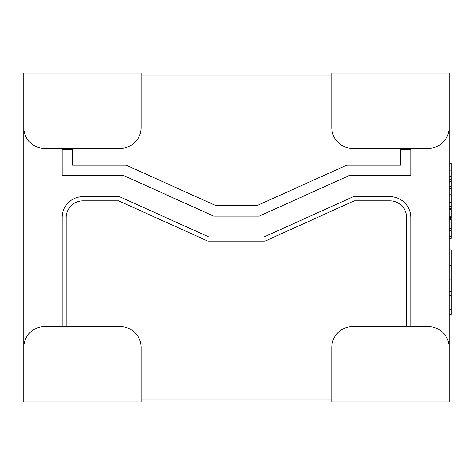 <?xml version="1.0" encoding="UTF-8"?>
<svg xmlns="http://www.w3.org/2000/svg" width="475" height="475" viewBox="0 0 475 475"><rect width="100%" height="100%" fill="white"/><g stroke="black" fill="none" stroke-linecap="round" stroke-linejoin="round"><path stroke-width="0.71" d="M120.145 326.562L44.703 326.562A20.953 20.953 0 0 0 23.75 347.516L23.75 402.004L141.105 402.004L141.105 347.516A20.953 20.953 0 0 0 120.145 326.562M120.145 148.438L44.703 148.438A20.953 20.953 0 0 1 23.75 127.484L23.75 72.996L141.105 72.996L141.105 127.484A20.953 20.953 0 0 1 120.145 148.438M352.759 326.562L428.201 326.562A20.953 20.953 0 0 1 449.154 347.516L449.154 402.004L331.799 402.004L331.799 347.516A20.953 20.953 0 0 1 352.759 326.562M352.759 148.438L428.201 148.438A20.953 20.953 0 0 0 449.154 127.484L449.154 72.996L331.799 72.996L331.799 127.484A20.953 20.953 0 0 0 352.759 148.438M449.154 399.908L449.154 75.092M331.799 75.092L141.105 75.092M23.75 75.092L23.75 399.908M141.105 399.908L331.799 399.908M72.538 165.223L72.538 149.435L62.059 149.435L62.059 175.697L124.005 175.697L213.655 216.119L259.255 216.119L348.899 175.697L410.845 175.697L410.845 149.435L400.366 149.435L400.366 165.223L346.643 165.223L256.999 205.639L215.905 205.639L126.261 165.223L72.538 165.223M406.653 217.609L406.653 326.289L410.845 326.289L410.845 217.609A20.953 20.953 0 0 0 389.892 196.656L353.4 196.656L263.756 237.072L209.148 237.072L119.504 196.656L83.012 196.656A20.953 20.953 0 0 0 62.059 217.609L62.059 326.289L66.251 326.289L66.251 217.609A16.767 16.767 0 0 1 83.012 200.848L118.602 200.848L208.246 241.264L264.658 241.264L354.303 200.848L389.892 200.848A16.767 16.767 0 0 1 406.653 217.609M449.154 230.708L451.25 230.708L449.154 230.856M451.25 230.856L451.25 236.514L449.154 236.514M451.25 236.514L451.25 238.349L449.154 238.349M449.154 230.274L451.25 230.274L451.25 219.64L449.154 219.64M449.154 177.116L451.25 177.116L451.25 209.154L449.154 209.154M451.25 209.154L451.25 209.475L449.154 209.475M451.25 209.475L451.25 216.796L449.154 216.796M451.25 194.904L449.154 194.904M451.25 206.471L449.154 206.471M451.25 186.746L449.154 186.746M451.25 181.331L449.154 181.331M451.25 188.706L449.154 188.706M451.25 194.115L449.154 194.115M451.25 218.429L449.154 218.441L451.25 218.429L451.25 217.289L449.154 217.289M451.25 216.796L451.25 217.289M451.25 208.673L449.154 208.673M449.154 163.542L451.25 163.542L451.25 176.326L449.154 176.326M451.25 168.952L449.154 168.952M451.25 170.917L449.154 170.917M449.154 249.981L451.25 249.981L451.25 314.426L449.154 314.426M451.25 259.979L449.154 259.979M451.25 265.436L449.154 265.436M451.25 295.741L449.154 295.741M451.25 223.007L449.154 223.007M451.25 228.226L449.154 228.226M451.25 197.048L449.154 197.048M451.25 202.415L449.154 202.415M451.25 179.253L449.154 179.253M451.25 279.175L449.154 279.175M451.25 291.294L449.154 291.294M451.25 298.062L449.154 298.062M451.25 309.676L449.154 309.676"/></g></svg>
